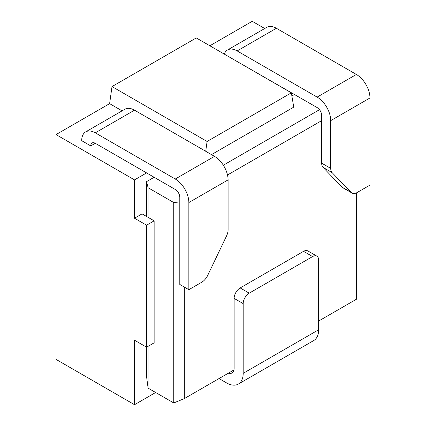 <?xml version="1.0" encoding="UTF-8"?>
<svg xmlns="http://www.w3.org/2000/svg" width="426" height="426" viewBox="0 0 426 426"><rect width="100%" height="100%" fill="white"/><g stroke="black" fill="none" stroke-linecap="round" stroke-linejoin="round"><path stroke-width="0.64" d="M291.352 92.825L196.269 37.93L112.011 86.574L207.095 141.469L291.352 92.825L293.743 107.128L211.493 154.617M233.933 369.96L184.325 398.598L173.76 402.959L148.104 388.145L146.592 376.818L146.592 347.19L154.137 342.834L154.137 220.844L146.592 225.2L146.592 347.19L134.52 340.22L134.52 404.7L56.04 359.39L56.04 134.579L109.615 103.646L112.011 86.574M264.727 28.51L252.24 21.3L209.853 45.774M223.33 165.208L319.495 109.69M291.885 96.004L294.499 94.492M205.715 151.283L207.095 141.469M243.187 303.621A8.536 4.931 -60 0 1 249.221 293.163L312.609 256.569A8.536 4.931 -60 0 1 316.88 256.143L307.822 250.919A8.536 4.931 -60 0 0 303.557 251.34L240.168 287.939A8.536 4.931 -60 0 0 234.13 298.392L243.187 303.621L243.187 373.33A23.478 13.557 60 0 1 238.32 384.076A23.478 13.557 60 0 1 226.584 382.915L219.039 378.56M316.88 256.143A8.536 4.931 -60 0 1 318.648 260.052L318.648 329.761A23.478 13.557 60 0 1 313.786 340.512L238.32 384.076M234.13 298.392L234.13 368.101A10.671 6.161 60 0 1 231.92 372.99A10.671 6.161 60 0 1 228.288 373.219M356.381 192.903L356.381 299.265L318.648 321.05M56.04 134.579L134.52 179.889L146.592 172.913M134.52 179.889L134.52 218.229L142.066 213.868L148.104 217.356L148.104 187.728L146.592 181.63L146.592 216.483M134.52 404.7L155.65 392.5M292.992 93.624L291.618 94.418M154.137 177.275L146.592 181.63M227.505 174.995L321.667 120.633L321.667 115.409A6.401 3.696 -120 0 0 317.136 107.565L237.016 61.456M237.149 61.381A6.401 3.696 -120 0 0 236.068 60.907M330.72 120.633L369.96 97.98L369.96 185.118L357.244 192.461A10.671 6.161 -60 0 1 351.924 192.999A10.671 6.161 -60 0 1 351.104 192.355L332.126 172.636A10.671 6.161 120 0 1 330.72 168.382L330.72 120.633A19.207 11.092 -120 0 0 317.136 97.107L237.149 50.928A19.207 11.092 -120 0 0 227.543 49.975A19.207 11.092 -120 0 0 224.294 54.113M369.96 97.98A19.207 11.092 -120 0 0 356.381 74.454L276.389 28.27A19.207 11.092 -120 0 0 266.782 27.317L227.543 49.975M321.667 120.633L321.667 163.153A10.671 6.161 120 0 0 323.073 167.407L342.046 187.126A10.671 6.161 -60 0 0 342.871 187.77M184.325 398.598L184.325 287.065M122.102 110.851L109.615 103.646M90.749 145.905L95.28 143.29A6.401 3.696 -120 0 0 92.075 142.971A6.401 3.696 -120 0 0 90.749 145.905L81.696 140.676A19.207 11.092 -120 0 1 85.674 131.884L124.914 109.226A19.207 11.092 -120 0 1 134.52 110.18L95.28 132.832A19.207 11.092 -120 0 0 85.674 131.884M146.592 225.2L134.52 218.229M148.104 388.145L148.104 346.317M173.76 402.959L173.76 202.542L148.104 187.728M154.137 220.844L148.104 217.356M179.799 203.042L173.76 202.542M134.52 110.18L214.507 156.358A19.207 11.092 -120 0 1 228.091 179.889L228.091 229.774A10.671 6.161 -60 0 1 226.547 235.945L207.718 275.356A10.671 6.161 120 0 1 201.716 282.252L188.851 289.68L179.799 284.451L179.799 197.313A6.401 3.696 -120 0 0 175.267 189.474L95.28 143.29M188.851 289.68L188.851 202.542A19.207 11.092 -120 0 0 175.267 179.016L95.28 132.832M243.187 373.33L318.648 329.761M237.149 50.928L276.389 28.27M317.136 97.107L356.381 74.454M330.72 168.382L321.667 163.153M351.104 192.355L342.046 187.126M332.126 172.636L323.073 167.407M214.507 156.358L175.267 179.016M228.091 179.889L188.851 202.542M240.168 287.939L249.221 293.163M303.557 251.34L312.609 256.569M351.908 192.989L342.85 187.76"/></g></svg>
